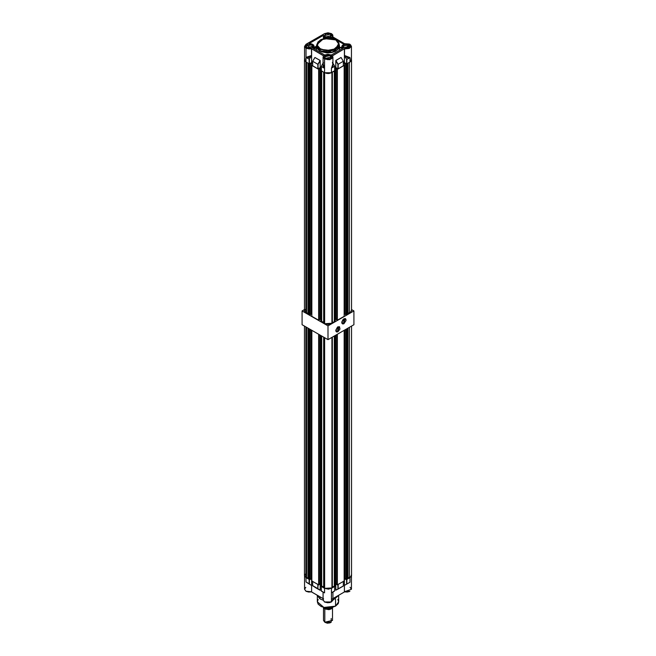 <?xml version="1.0" encoding="UTF-8"?>
<svg xmlns="http://www.w3.org/2000/svg" width="656" height="656" viewBox="0 0 656 656"><rect width="100%" height="100%" fill="white"/><g stroke="black" fill="none" stroke-linecap="round" stroke-linejoin="round"><path stroke-width="0.98" d="M335.56 606.152L335.56 599.158L335.56 606.152L338.693 601.79L338.234 603.577L335.56 606.152L331.108 607.694L325.917 607.841L321.219 606.562L318.119 604.151L317.307 601.79L323.908 607.489L335.56 606.152M339.201 594.976L332.904 600.191L339.201 594.976M323.096 600.191L320.038 598.936L323.096 600.191M320.038 596.845L320.038 598.936L320.038 596.845M323.818 592.483L321.317 591.031L323.875 592.54L323.072 592.073L323.072 599.928L324.515 601.937L331.485 601.937L332.928 599.928L332.928 592.048L331.485 592.753L331.485 601.937L331.485 592.753L332.945 591.983M332.912 592.089L334.683 590.859L331.485 592.753L334.634 590.884L334.634 586.472L334.634 590.884L332.928 592.024M312.699 585.685L318.07 588.785L312.674 585.8M309.214 583.856L306.016 581.962L309.402 583.988L309.402 579.56L309.402 583.988L306.721 582.43L311.461 585.365L306.016 581.962L309.214 583.856M318.07 584.43L317.832 588.785L318.07 584.57L317.865 588.867L320.226 590.293L318.07 588.785L320.243 590.22L320.243 583.709L320.226 590.293L314.888 587.325M323.072 592.048L324.515 592.827L324.597 588.334L321.366 586.472L324.515 588.293L324.515 592.827L321.366 591.007L321.317 586.439L321.317 591.031L321.317 586.398M309.402 579.428L309.165 583.783L309.165 579.428L306.016 577.608L306.016 581.962L311.461 585.365L306.016 581.962L306.016 577.608L309.222 579.445M317.889 584.447L312.699 581.462L312.699 585.824L317.832 588.785L317.832 584.43L312.65 581.437L312.699 585.824L312.65 581.396M346.778 579.445L349.984 577.608L349.984 582.257L346.835 584.02L346.835 579.428L349.984 577.608L349.984 582.257L344.425 585.373L344.425 578.608L344.425 585.373L349.984 582.257L344.425 585.373L346.598 584.152L346.598 579.56L346.835 584.02L346.598 579.428M343.35 581.396L343.301 585.865M338.111 584.447L343.301 581.462L343.301 586.062L338.168 589.022L338.168 584.43L343.35 581.437L343.35 585.972L335.831 590.179L338.168 589.022L337.93 584.43M337.93 584.57L337.938 588.981L337.93 584.57M334.683 586.398L331.485 588.293L331.485 592.753L331.403 588.334L334.667 586.439L334.683 590.859M311.575 578.608L311.575 585.3L311.575 578.608M335.757 583.709L335.757 590.047L335.757 583.709M351.427 589.244L344.425 591.819L344.425 585.373L344.425 591.819L351.427 589.244L351.427 576.116M311.575 591.819L311.575 585.3L311.575 591.819L306.016 591.253L311.534 591.901L306.049 591.335L311.493 591.901L323.072 598.6L311.444 591.884L308.632 592.081L306.049 591.335L304.573 589.244L306.016 591.253L304.573 589.244L305.753 587.391M332.461 598.731L332.912 600.158L331.485 601.937L324.556 602.011L323.072 599.937L323.539 598.731M324.638 602.003L331.419 601.97L327.951 602.807L324.638 602.003M332.928 598.6L344.556 591.884L332.928 598.6M350.091 587.292L351.427 589.285L344.449 591.892M349.623 591.45L347.336 592.081L344.556 591.884L349.927 591.286M316.799 594.976L320.038 598.936L316.799 594.976M337.881 599.428L338.693 601.79L338.693 596.37M317.307 596.37L317.307 601.79L318.119 599.428M305.86 577.518L305.86 326.852L305.86 577.518L308.82 578.092L306.565 577.854L306.565 327.262L306.565 577.854L304.482 575.599L305.86 577.518M324.089 337.373L324.089 587.973L324.671 588.375L324.671 337.709L324.671 588.375L328.459 589.162L331.911 587.973L331.911 337.373L331.911 587.973L324.671 588.375L324.089 587.973L324.089 337.373M309.771 579.781L310.37 579.437L310.37 329.451L310.37 579.437L309.771 579.781L308.82 579.223L309.771 579.781L309.771 329.107L309.771 579.781M310.37 579.158L311.879 578.789L310.37 579.158M311.879 580.995L318.652 584.898L319.242 584.553L319.242 334.576L319.242 584.553L318.652 584.898L311.879 580.995L311.879 330.329L311.879 580.995M319.242 584.283L320.759 583.914L320.317 583.66L320.317 335.2L320.317 583.66L319.242 584.283M320.759 586.12L324.089 586.907L323.679 337.143L323.679 586.669L320.759 586.12L320.759 335.454L320.759 586.12M331.911 586.907L335.241 586.12L334.289 586.669L334.289 336.003L334.289 586.669L331.911 586.907M335.241 583.914L336.758 584.283L335.241 583.914M336.758 584.553L337.348 584.898L344.121 580.995L337.348 584.898L337.348 334.232L337.348 584.898L336.758 584.553L336.758 334.576L336.758 584.553M344.121 578.789L345.63 579.158L344.556 578.535L344.556 330.075L344.556 578.535L344.121 578.789M345.63 579.437L346.229 579.781L347.18 579.223L346.229 579.781L346.229 329.107L346.229 579.781L345.63 579.437L345.63 329.451L345.63 579.437M351.518 326.057L351.518 575.599L349.435 577.854L349.435 327.262L349.435 577.854L347.975 577.633L347.975 328.098L347.975 577.633L347.18 578.092L350.665 577.157L351.378 574.935M305.778 573.721L304.507 575.328M308.82 579.223L308.82 328.558L308.82 579.223M318.652 334.232L318.652 584.898L318.652 334.232M321.711 336.003L321.711 586.669L321.711 336.003M335.241 335.454L335.241 586.12L335.241 335.454M344.121 330.329L344.121 580.995L344.121 330.329M347.18 328.558L347.18 579.223L347.18 328.558M335.683 335.2L335.683 583.66L335.683 335.2M332.321 337.143L332.321 586.669L332.321 337.143M311.444 330.075L311.444 578.535L311.444 330.075M308.025 328.098L308.025 577.633L308.025 328.098M305.86 61.935L304.482 60.016L305.934 61.976L305.86 312.838L305.86 61.935M304.482 310.911L305.86 312.838L308.82 313.404L306.565 313.174L306.565 62.345L306.565 313.174L305.212 312.371L304.482 310.895L304.482 60.016M324.089 72.463L324.089 323.285L324.671 323.695L324.597 72.759L328.459 73.579L331.403 72.759L324.671 72.8L324.671 323.695L328.459 324.474L331.911 323.285L331.911 72.463L331.911 323.285L324.671 323.695L324.089 323.285L324.089 72.463M308.82 63.648L309.771 64.198L311.444 62.96L312.65 63.648L311.444 62.96L311.444 313.855L311.879 314.109L310.37 314.47L311.444 313.855L311.444 62.96L309.771 64.198L309.771 315.093L310.37 314.749L310.37 63.853L310.37 314.749L309.771 315.093L308.82 314.544L309.771 315.093L309.771 64.198L308.82 63.648L308.82 314.544L308.82 63.648M312.65 65.165L311.879 65.411L318.652 69.323L320.317 68.076L321.317 68.659L320.317 68.076L318.652 69.323L318.652 320.218L319.242 319.874L319.242 68.978L319.242 319.874L318.652 320.218L311.879 316.315L318.652 320.218L318.652 69.323L311.879 65.411L311.879 316.315L311.879 65.411L312.65 65.165M321.317 70.217L320.759 70.536L321.711 71.086L321.711 321.989L324.089 322.219L323.679 72.226L323.679 321.989L320.759 321.432L321.711 321.989L321.711 71.086L320.759 70.536L320.759 321.432L320.759 70.536L321.317 70.217M334.289 71.086L335.241 70.536L334.683 70.217L335.241 70.536L335.241 321.432L334.289 321.989L335.241 321.432L335.241 70.536L334.289 71.086L334.289 321.989L334.289 71.086M334.683 68.659L335.683 68.076L337.348 69.323L344.121 65.411L343.35 65.165L344.121 65.411L344.121 316.315L337.348 320.218L344.121 316.315L344.121 65.411L337.348 69.323L337.348 320.218L337.348 69.323L336.758 68.978L336.758 319.874L337.348 320.218L336.758 319.874L336.995 68.839L335.683 68.076L335.683 318.98L336.758 319.595L335.241 319.226L335.683 318.98L335.683 68.076L334.683 68.659M343.35 63.648L344.556 62.96L346.229 64.198L347.18 63.648L347.18 314.544L346.229 315.093L347.18 314.544L347.18 63.648L346.229 64.198L346.229 315.093L346.229 64.198L345.63 63.853L345.63 314.749L346.229 315.093L345.63 314.749L345.868 63.714L344.556 62.96L343.35 63.648M350.066 61.976L351.206 60.992L351.427 59.491L350.066 61.976M319.242 319.595L320.759 319.226L320.317 318.98L320.317 68.076L320.317 318.98L319.242 319.595M331.911 322.219L334.289 321.989L331.911 322.219M344.121 314.109L345.63 314.47L344.556 313.855L344.556 62.96L344.556 313.855L344.121 314.109M351.518 60.016L351.518 310.911L349.435 313.174L349.435 62.345L349.435 313.174L347.975 312.945L347.975 63.189L347.975 312.945L347.18 313.404L350.665 312.477L351.378 310.255M305.778 309.042L304.507 310.649M332.321 72.226L332.321 321.989L332.321 72.226M308.025 63.189L308.025 312.945L308.025 63.189M344.507 43.706L349.32 44.018L350.812 45.067L351.247 46.453L349.263 48.462L344.425 48.946L351.411 46.625L349.951 44.28L344.507 43.706L349.951 44.28L351.427 46.371L344.425 48.946L344.425 55.473L347.524 57.605L349.984 57.556L349.984 62.025L346.778 63.87L344.425 62.591L343.35 63.214L344.425 62.591L344.556 48.733L332.338 55.785L332.74 57.121L331.641 58.679L328 59.655L324.359 58.679L323.26 57.121L323.662 55.785L311.444 48.733L311.575 62.591L309.132 63.829L306.016 62.025L306.016 48.38L304.573 46.371L306.016 44.354L304.597 46.666L306.016 48.38L306.016 57.367L306.582 57.605L309.386 57.129L311.575 55.391L311.575 48.946L306.016 48.38L311.575 48.946M324.638 33.604L331.444 33.595L332.928 35.686L332.535 36.785L332.928 35.67L331.362 33.604L332.674 35.047L332.387 36.711L344.556 43.722L332.338 36.67L331.362 33.604L328 32.8L324.556 33.595L306.016 44.354L324.638 33.604M320.185 40.041L316.741 44.715L320.038 49.307L316.741 44.715L316.741 46.232L320.038 50.824L320.317 48.823L317.25 45.28L320.317 39.959L329.533 38.179L335.683 39.959L338.398 42.574L338.865 44.395L338.398 46.215L334.888 49.241L330.116 50.545L323.843 50.184L319.603 48.372L317.348 45.617L317.192 43.78L317.963 41.992L321.112 39.54L325.884 38.237L331.157 38.392L335.88 39.934L338.75 43.501L335.683 48.823L326.467 50.602L320.317 48.823L320.038 49.307L330.411 51.061L336.864 48.716L339.259 44.715L332.305 50.717L320.038 49.307L320.038 50.824L332.305 52.234L339.259 46.232L338.775 48.118L337.356 49.84L334.257 51.635L330.198 52.603L325.802 52.603L321.743 51.635L318.644 49.84L317.225 48.118L316.799 45.592M330.534 34.079L330.534 37.007L331.518 35.145L329.369 33.628L326.007 33.825L324.408 35.547L330.534 34.079L331.592 35.547L325.466 37.007L324.482 35.949L326.631 37.458L329.993 37.269L330.534 37.007L330.534 34.079M312.035 44.764L312.035 47.691L313.01 45.822L310.87 44.313L307.5 44.51L305.909 46.232L312.035 44.764L313.084 46.232L306.959 47.691L305.975 46.633L308.123 48.142L311.485 47.954L312.035 47.691L312.035 44.764M330.534 55.448L330.534 58.376L331.518 56.506L329.369 54.997L326.007 55.194L324.408 56.916L330.534 55.448L331.592 56.916L325.466 58.376L324.482 57.318L326.631 58.827L329.993 58.638L330.534 58.376L330.534 55.448M349.041 44.764L349.041 47.691L350.025 45.822L347.877 44.313L344.515 44.51L342.916 46.232L349.041 44.764L350.091 46.232L343.965 47.691L342.99 46.633L345.13 48.142L348.5 47.954L349.041 47.691L349.041 44.764M335.962 40.114L339.259 44.715L338.758 42.738L335.88 39.934L323.703 38.548L316.741 44.715M332.928 37.007L332.682 34.768L331.444 33.595L324.556 33.595L306.049 44.28L304.573 46.371L304.573 60.016L306.016 62.025L304.663 60.573L304.942 58.925M324.728 37.433L323.392 35.334L309.132 43.567L314.117 46.232L312.764 48.118L324.728 55.022L331.272 55.022L343.236 48.118L341.883 46.232L343.654 44.124L331.641 37.187L329.369 38.097L331.641 37.187L343.654 44.124L341.891 46.068L343.236 48.118L331.272 55.022L328 54.243L324.728 55.022L312.764 48.118L314.052 46.699L313.699 45.108L311.838 43.927L309.132 43.567L323.392 35.334L324.728 38.335L324.728 37.433L326.631 38.097L324.728 37.433M324.515 59.065L323.072 57.047L323.539 55.85L323.08 57.162L324.515 59.065L324.515 68.24L324.515 59.065L329.82 59.696L332.92 57.129L332.461 55.85L332.928 57.047L329.886 59.68L324.515 59.065M323.088 64.436L323.375 66.805L324.515 68.24L324.515 72.709L321.333 70.782M339.537 47.585L341.883 47.445L341.883 48.897L341.907 47.388L339.537 47.585M319.841 50.938L319.841 52.201L319.841 50.938L316.463 46.232L316.741 44.764L316.684 47.527L318.406 49.93L321.588 51.767L326.868 52.857L331.346 52.603L335.323 51.381L338.66 48.782L339.537 46.232L332.412 52.382L319.841 50.938M339.259 44.764L339.537 46.232L339.259 44.764M314.068 48.872L314.076 48.29L316.479 48.265L316.463 47.691L316.479 50.266M316.29 47.691L315.052 47.084M312.699 65.748L312.699 61.287L314.987 57.507L320.12 60.467L317.832 64.255L312.699 61.287L317.832 64.255L317.832 68.847L312.699 65.887L312.699 61.287L314.937 57.49L320.169 60.508L320.243 67.601L321.317 68.216L320.243 67.601L317.889 68.872L312.666 65.78M312.65 63.214L311.575 62.591L312.65 63.214M351.058 58.925L351.337 59.458M351.427 60.016L349.984 62.025L351.427 60.016L351.427 46.371L349.951 44.28L344.556 48.733L332.461 55.85M343.334 65.78L338.111 68.872L335.757 67.601L334.683 68.216L335.757 67.601L335.831 60.508L341.063 57.49L343.301 61.287L343.301 65.887L338.168 68.847L338.168 64.255L343.301 61.287L338.168 64.255L335.88 60.467L341.013 57.507L343.301 61.287L343.301 65.748M334.667 70.782L329.886 73.324L327.041 73.488L324.515 72.709L331.485 72.709L331.485 68.052L332.666 66.559L332.928 64.911L332.928 57.047L332.444 55.793M312.699 61.213L314.88 57.556L312.65 61.229L312.65 65.813M323.539 55.85L311.444 48.733L309.025 48.962L306.106 48.159L304.753 46.453L306.131 44.288L311.567 48.921M316.463 46.232L316.463 47.74L314.109 47.773L314.076 48.29L314.117 46.232M331.641 38.401L331.641 37.187L331.641 38.401M315.134 47.019L316.471 45.986L315.134 47.019M339.201 45.592L339.259 44.715M339.529 47.421L339.537 50.25L339.537 47.995L341.883 47.97L339.537 47.995M341.932 48.872L341.924 47.544M335.757 67.601L335.757 60.729L337.93 64.313L337.93 68.847L335.757 67.601M344.425 62.591L344.425 55.473L346.598 59.286L346.598 63.845L344.425 62.591M349.509 57.892L346.835 59.434L346.835 63.845L349.984 62.025L349.984 57.556L347.803 57.851L344.654 55.76L346.778 59.442L349.509 57.892L344.425 55.473L349.984 57.556L349.509 57.892M331.485 72.709L331.485 68.052L334.634 66.297L334.634 70.889L331.485 72.709M334.683 66.19L334.634 70.889L334.667 66.108L332.928 63.197L334.667 66.256L332.002 67.814L332.83 66.363L332.928 63.87L331.493 68.052L332.928 64.878L332.461 62.295M321.366 70.75L321.333 66.281L323.072 63.091L321.333 66.281L321.366 70.889L324.515 72.709L324.515 68.24L321.366 66.477L324.039 68.019L323.187 66.502L323.072 63.829L324.515 68.24L323.072 64.895L323.433 62.492M320.243 67.601L320.243 60.729L318.07 64.313L318.07 68.847L320.243 67.601M306.016 62.025L306.016 57.367L309.132 59.237L309.132 63.829L306.016 62.025M311.329 55.924L309.37 59.106L309.37 63.829L311.575 62.591L311.575 55.391L309.189 59.245L306.532 57.728L308.845 57.556L311.329 55.924L306.532 57.728L306.024 57.375L311.575 55.391L311.329 55.924M309.37 63.829L309.37 59.106L309.37 63.829M317.832 64.255L318.07 68.847L317.832 64.255L320.243 60.729L317.832 64.255M346.835 63.845L346.598 59.286L346.835 63.845M338.168 64.255L335.757 60.729L338.168 64.255L337.93 68.847L338.168 64.255M343.35 65.813L343.301 61.213M343.35 61.229L341.112 57.531M332.379 55.768L323.629 55.768M341.883 47.445L339.537 47.47M314.076 48.29L316.479 48.265M314.109 47.773L316.463 47.74M323.498 607.481L323.498 620.396L324.818 622.241L324.794 608.432L324.794 608.965L324.236 608.571L323.515 607.497L324.794 608.965L332.412 607.71L331.206 608.965L328.886 609.686L324.794 608.965L324.818 618.559M325.417 622.585L330.034 622.847L327.287 623.159L324.818 622.241L332.502 620.396L332.502 607.645M324.572 608.309L326.704 608.858L332.92 607.267L331.977 607.989L326.704 608.858L326.704 607.915L326.704 608.858L324.613 608.333L331.387 608.333L328 609.145L324.613 608.333L331.657 608.161M331.288 608.391L324.794 608.44L331.288 608.391M323.539 607.522L324.072 607.973L323.539 607.522M324.613 608.333L324.072 607.973L324.613 608.333M331.182 618.559L331.182 622.241L324.818 622.241M337.791 331.501L337.865 326.86L339.193 326.762L337.791 331.501L335.806 330.353L337.791 331.501L336.38 331.641L335.798 330.435L337.791 331.501M337.947 326.811L337.947 331.772L339.931 329.099L339.472 326.663L337.528 327.098L335.839 330.025L335.962 331.387L336.758 332.043L337.947 331.772L335.798 330.534L337.947 326.811M343.76 323.457L343.834 318.816L345.163 318.726L343.76 323.457L341.776 322.309L343.76 323.457L342.35 323.597L341.768 322.399L343.76 323.457M343.916 318.767L343.916 323.736L346.024 320.522L345.901 319.152L345.113 318.496L343.096 319.431L341.809 321.981L341.932 323.351L342.727 324.007L343.916 323.736L341.768 322.49L343.916 318.767M302.129 310.911L304.482 309.558L302.129 310.911L328 325.843L302.129 310.911L302.129 324.695L302.129 310.911M351.518 309.558L353.871 310.911L328 325.843L328 339.636L302.129 324.695L328 339.636L328 325.843L353.871 310.911L353.871 324.695L328 339.636L353.871 324.695L353.871 310.911L351.518 309.558M321.317 591.031L323.843 592.491M304.573 589.244L304.573 576.116M323.072 599.928L324.556 602.011L329.878 602.626L332.928 599.928M304.482 326.057L304.482 575.599M323.375 35.547L323.375 38.63M323.556 55.793L323.072 57.047L323.072 64.928M339.537 47.691L339.537 46.232M341.883 46.232L341.883 47.732M321.317 70.823L321.317 66.363M314.888 57.531L312.65 61.229M316.463 47.691L314.117 47.716M331.387 608.333L331.977 607.989M331.182 622.241L330.583 622.585"/></g></svg>
